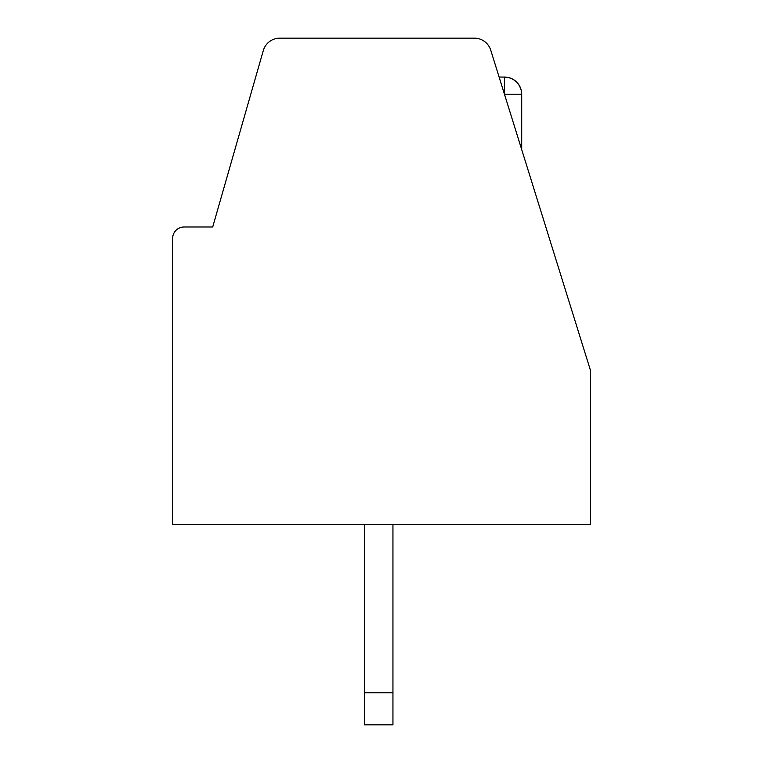 <?xml version="1.0" encoding="UTF-8"?>
<svg xmlns="http://www.w3.org/2000/svg" width="763" height="763" viewBox="0 0 763 763"><rect width="100%" height="100%" fill="white"/><g stroke="black" fill="none" stroke-linecap="round" stroke-linejoin="round"><path stroke-width="1.14" d="M172.629 524.562L590.371 524.562L590.371 370.055L490.752 50.215A17.168 17.168 0 0 0 474.357 38.15L279.792 38.15A17.168 17.168 0 0 0 263.292 50.577L212.705 226.993L184.074 226.993A11.445 11.445 0 0 0 172.629 238.438L172.629 524.562M504.486 94.221L502.912 89.271L504.486 94.23M501.51 84.769L500.375 81.107L501.51 84.769M499.574 78.541L499.164 77.225L499.574 78.541M504.496 94.259L506.727 101.517L504.496 94.259L506.727 101.517L504.496 94.259L504.534 77.063L508.997 77.654L513.146 79.381L516.704 82.118L519.431 85.694L521.129 89.834L521.701 94.23L521.701 149.577L519.822 143.539L521.701 149.577M508.807 108.174L509.541 110.54L508.807 108.174M513.995 124.836L513.127 122.061M513.642 123.701L513.985 124.798M510.685 114.221L508.797 108.155L510.685 114.221M521.129 89.834L521.701 94.23A17.168 17.168 0 0 0 516.704 82.118L519.431 85.694A17.168 17.168 0 0 0 516.704 82.118L519.431 85.694A17.168 17.168 0 0 0 516.704 82.118L519.431 85.694A17.168 17.168 0 0 0 508.997 77.654L513.146 79.381A17.168 17.168 0 0 0 508.997 77.654L513.146 79.381A17.168 17.168 0 0 0 508.997 77.654L513.146 79.381A17.168 17.168 0 0 0 508.997 77.654A17.168 17.168 0 0 0 508.988 77.654A17.168 17.168 0 0 1 508.997 77.654A17.168 17.168 0 0 0 508.988 77.654M504.457 94.23L521.701 94.23M392.945 692.804L364.332 692.804L364.332 724.85L392.945 724.85L392.945 524.562M364.332 692.804L364.332 524.562M499.116 77.063L504.534 77.063A17.168 17.168 0 0 1 508.997 77.654"/></g></svg>
